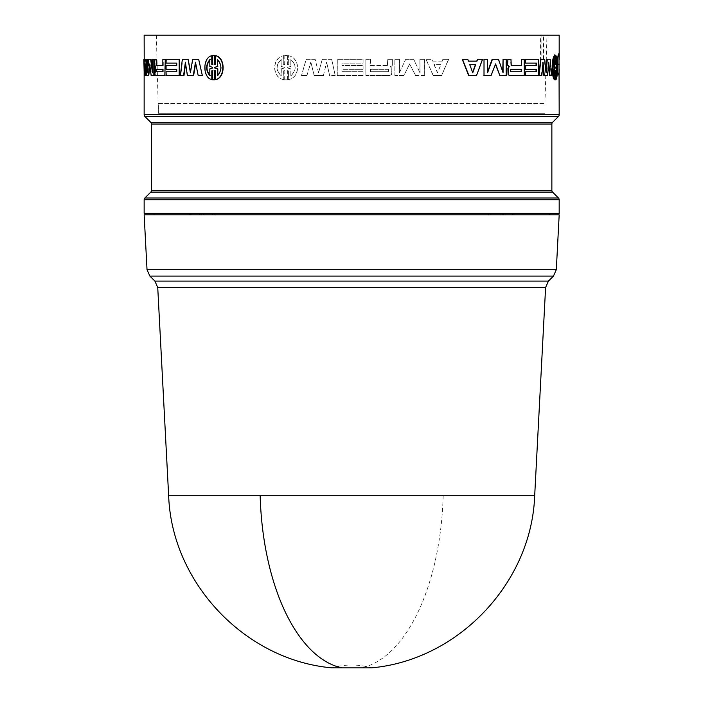 <?xml version="1.0" encoding="UTF-8"?>
<svg xmlns="http://www.w3.org/2000/svg" width="703" height="703" viewBox="0 0 703 703"><rect width="100%" height="100%" fill="white"/><g stroke="black" fill="none" stroke-linecap="round" stroke-linejoin="round"><path stroke-width="0.53" stroke-dasharray="3.52 2.64" d="M534.684 495.738L168.65 495.738M200.988 214.837L549.421 214.837L200.988 214.837L200.996 213.369L503.55 213.369L502.1 213.369L502.091 214.837M190.601 71.653L193.026 59.289L199.019 59.289M202.367 75.564L198.545 75.564L195.68 63.208M193.624 75.564L187.754 75.564L185.592 63.595M183.984 75.564L180.759 75.564L182.762 59.289L188.474 59.289M165.275 75.564L156.013 75.564L155.354 74.43L155.776 66.706L155.099 65.098L155.099 59.289L156.637 59.289M163.281 65.511L163.281 59.289L165.275 59.289M145.714 61.143L145.231 61.143L145.714 61.143L145.82 59.289L146.707 59.289L146.523 61.802M145.644 75.564L144.739 75.564L144.642 59.289M177.024 71.724L177.024 69.342M166.084 69.342L166.084 65.511M177.024 65.511L177.024 63.121M166.084 63.121L166.523 59.289L179.581 59.289M179.581 75.564L166.523 75.564L166.084 71.724M147.823 67.646L147.823 72.769L149.15 59.289L151.136 59.289M152.446 69.36L152.911 72.769L152.911 59.289L154.3 59.289M154.3 75.564L151.62 75.564L150.134 63.938L149.897 65.845M148.746 75.564L147.006 75.564L147.006 59.289L147.823 59.289M212.13 64.483L212.947 64.676L212.947 55.528L213.782 55.449M214.951 64.614L215.777 64.483L215.777 55.695M215.777 79.615L215.777 70.827L214.951 70.704M213.782 79.861L212.947 79.79L212.947 70.643L212.13 70.827M212.13 79.615C202.886 77.734 202.903 57.558 212.13 55.695M546.837 59.289L549.737 59.289L551.134 75.564L549.526 75.564M548.516 64.808L548.27 62.215L547.154 75.564L543.841 75.564M542.821 64.65L542.584 62.215L541.38 75.564L539.052 75.564M540.519 59.289L544.271 59.289L545.625 72.769L545.844 70.37M507.557 59.289L510.589 59.289L510.888 65.511M521.231 59.289L523.867 59.289L524.271 75.564M468.189 61.143L467.504 59.289L462.24 59.289M477.328 59.289L482.267 59.289L476.221 75.564L468.655 75.564M525.405 71.724L536.486 71.724M536.486 69.342L525.405 69.342M525.405 65.511L536.486 65.511M536.486 63.121L525.405 63.121M525.405 59.289L538.146 59.289L538.146 75.564L525.405 75.564M492.126 59.289L498.172 59.289L502.707 71.706M502.707 59.289L505.861 59.289L505.861 75.564L499.481 75.564M495.439 64.386L490.747 75.564L483.708 75.564M483.708 59.289L487.267 59.289L487.583 71.899M554.456 55.695L554.685 64.676L554.685 55.695M554.685 55.528L555.221 55.528L555.221 64.667L555.44 55.695C557.593 57.567 557.593 77.778 555.44 79.615L555.221 70.643L555.221 79.79L554.685 79.79M554.685 79.615L554.685 70.643L554.456 79.615M557.461 71.328L557.207 60.616M144.15 72.567L144.15 59.289M158.403 103.508L544.93 103.508L158.403 103.508L158.403 113.271L544.93 113.271L158.403 113.271L156.356 35.15L546.978 35.15L156.356 35.15M544.93 103.508L546.978 35.15M443.171 495.738A183.298 91.645 90 0 1 361.606 667.85L341.728 667.85M144.15 214.837L559.184 214.837M203.281 214.837L203.29 213.369L214.898 213.369L214.907 214.837M212.543 214.837L212.534 213.369L214.898 213.369M212.534 213.369L490.817 213.369L490.808 214.837M488.444 214.837L488.453 213.369L490.817 213.369M488.453 213.369L500.061 213.369L500.07 214.837M502.364 214.837L502.355 213.369L500.061 213.369M201.234 214.837L201.225 213.369M203.29 213.369L200.996 213.369M144.15 213.369L559.184 213.369M144.15 35.15L540.545 35.15L540.545 59.579L543.314 59.579L543.314 35.15L559.184 35.15M288.423 64.483L287.369 64.676L287.369 55.528L286.095 55.449L284.829 55.528L284.829 64.667L283.784 64.483L283.784 55.695C271.859 57.567 271.868 77.778 283.784 79.615L283.784 70.827L284.829 70.643L284.829 79.79L287.369 79.79L287.369 70.643L288.423 70.827L288.423 79.615C300.612 77.734 300.585 57.558 288.423 55.695L288.274 64.483L288.423 55.695M413.733 59.289L405.693 59.289L399.383 72.769L399.383 59.289L394.849 59.289L394.849 75.564L403.9 75.564L409.594 63.938L415.508 75.564L424.287 75.564L424.287 59.289L419.911 59.289L419.911 72.769L413.733 59.289L419.911 72.769M363.073 71.724L341.922 71.724L341.922 69.342L363.073 69.342L363.073 65.511L341.922 65.511L341.922 63.121L363.073 63.121L363.073 59.289L337.282 59.289L337.282 75.564L363.073 75.564L363.073 71.724L363.073 75.564M442.108 61.143L432.617 61.143L431.853 59.289L426.027 59.289L433.136 75.564L441.607 75.564L448.461 59.289L442.864 59.289L442.108 61.143L442.864 59.289M391.668 66.161L392.344 65.098L392.344 59.289L387.775 59.289L387.318 65.511L370.49 65.511L370.49 59.289L365.859 59.289L365.859 75.564L389.682 75.564L391.571 74.43L391.826 68.349L390.306 66.706L391.756 66.161L390.306 66.706M315.137 59.289L306.253 59.289L301.499 75.564L306.93 75.564L310.893 62.215L314.223 75.564L323.406 75.564L326.64 62.215L329.637 75.564L335.199 75.564L331.719 59.289L322.255 59.289L318.582 72.769L315.137 59.289L306.148 59.289L301.499 75.564M287.369 55.528L287.369 64.676M287.219 64.676L288.274 64.483M288.274 55.695C300.48 57.558 300.462 77.769 288.274 79.615L288.423 79.615M288.274 79.615L288.423 70.827M288.274 70.827L287.369 70.643M287.219 70.643L287.369 79.79M287.219 79.79L284.829 79.79M284.671 79.79L284.829 70.643M284.671 70.643L283.784 70.827M283.625 70.827L283.784 79.615M283.625 79.615C271.674 77.778 271.683 57.541 283.625 55.695L283.784 55.695M283.625 55.695L283.784 64.483M283.625 64.483L284.829 64.667M284.671 64.667L284.829 55.528M284.671 55.528L287.219 55.528M399.383 72.769L405.693 59.289M405.824 59.289L413.882 59.289M420.078 72.769L419.911 59.289M420.078 59.289L424.287 59.289M424.454 59.289L424.287 75.564M424.454 75.564L415.508 75.564M415.658 75.564L409.594 63.938M409.726 63.938L403.9 75.564M404.023 75.564L394.849 75.564M394.954 75.564L394.849 59.289M394.954 59.289L399.383 59.289M399.497 59.289L399.497 72.769M363.099 75.564L337.247 75.564L337.247 59.289L363.099 59.289L363.099 63.121L341.904 63.121L341.904 65.511L363.099 65.511L363.099 69.342L341.904 69.342L341.904 71.724L363.099 71.724M431.853 59.289L432.617 61.143M432.811 61.143L442.328 61.143M443.075 59.289L448.461 59.289M448.69 59.289L441.607 75.564M441.818 75.564L433.136 75.564M433.329 75.564L426.027 59.289M426.203 59.289L432.037 59.289M392.344 59.289L392.344 65.098M392.441 65.098L391.756 66.161M390.393 66.75L391.826 68.349M391.923 68.349L391.571 74.43M391.668 74.43L389.69 75.564L365.859 75.564M365.894 75.564L365.859 59.289M365.894 59.289L370.49 59.289M370.543 59.289L370.49 65.511M370.543 65.511L387.318 65.511M387.397 65.511L387.775 59.289M387.863 59.289L392.441 59.289M318.582 72.769L315.058 59.289M322.255 59.289L318.503 72.769M322.185 59.289L331.719 59.289M335.199 75.564L331.675 59.289M335.155 75.564L329.637 75.564M326.64 62.215L329.584 75.564M323.406 75.564L326.579 62.215M323.345 75.564L314.223 75.564M310.893 62.215L314.136 75.564M306.93 75.564L310.796 62.215M306.824 75.564L301.385 75.564M555.168 64.676L554.685 64.676M554.931 64.483L554.456 64.483M554.931 70.827L554.456 70.827M555.168 70.643L554.685 70.643M555.704 79.79L555.221 79.79M555.704 70.643L555.221 70.643M555.704 64.667L555.221 64.667M555.704 55.528L555.221 55.528M538.586 75.564L538.146 75.564M538.586 59.289L538.146 59.289M551.609 75.564L551.134 75.564M549.737 59.289L550.203 59.289M545.625 72.769L546.082 72.769M544.271 59.289L544.728 59.289M541.828 75.564L541.38 75.564M542.584 62.215L543.032 62.215M547.611 75.564L547.154 75.564M548.27 62.215L548.727 62.215M152.911 72.769L152.446 72.769M148.667 59.289L149.15 59.289M147.349 72.769L147.823 72.769M146.523 75.564L147.006 75.564M149.66 63.938L150.134 63.938M151.154 75.564L151.62 75.564M152.446 59.289L152.911 59.289M166.084 75.564L166.523 75.564M166.084 59.289L166.523 59.289M145.82 59.289L145.336 59.289M144.212 61.143L144.695 61.143M143.816 59.289L144.3 59.289M144.256 75.564L144.739 75.564M154.642 65.098L155.099 65.098M155.099 59.289L154.642 59.289M155.319 66.706L155.776 66.706M155.319 66.75L155.776 66.75M154.809 68.349L155.266 68.349M154.888 74.43L155.354 74.43M155.556 75.564L156.013 75.564M162.841 59.289L163.281 59.289M156.338 65.511L156.804 65.511M543.314 59.579L540.545 59.579M540.545 35.15L541.881 35.15L541.881 59.562M543.314 35.15L541.881 35.15M558.99 53.946L555.546 54.017L553.859 64.307L557.47 64.237M557.11 64.131L552.127 64.237C553.384 57.901 554.359 54.5 555.071 54.017L555.546 54.017M552.127 64.237L557.11 64.764M557.488 64.667L553.806 64.588L551.416 74.817L558.367 74.949L551.416 74.817C550.924 74.386 551.134 71.003 552.057 64.667M551.758 74.817L558.99 74.957M543.832 59.562L543.832 35.15M281.103 75.704L281.103 68.859L284.671 67.954L284.671 67.365L281.103 66.451L281.103 59.614C275.638 64.966 275.638 70.335 281.103 75.704L281.27 75.704C275.813 70.335 275.813 64.975 281.27 59.614L281.103 59.614M287.219 67.954L290.831 68.859L290.831 75.704C296.411 70.344 296.411 64.984 290.831 59.614L290.831 66.451L287.219 67.365L287.219 67.954L287.369 67.365L290.972 66.451L290.831 59.614M434.252 64.632L437.591 72.769L440.913 64.632L434.059 64.632L437.398 72.769L440.913 64.632M370.543 71.724L388.487 71.724L388.487 69.342L370.543 69.342L370.49 71.724L388.487 71.724M284.671 67.954L281.103 68.859M281.27 68.859L281.27 75.704M281.103 66.451L281.27 59.614M281.27 66.451L284.671 67.365M284.829 67.954L284.829 67.365M290.831 68.859L287.369 67.954M290.831 75.704L290.972 68.859M290.972 75.704C296.543 70.344 296.543 64.984 290.972 59.614M440.702 64.632L434.059 64.632M388.487 69.342L388.399 71.724M370.543 69.342L370.49 71.724M388.399 69.342L370.49 69.342M555.704 67.954L556.407 68.859M556.407 75.704L555.924 75.704L556.407 72.892M555.924 68.859L555.924 75.704M556.407 62.391L555.924 59.614L556.407 59.614M556.407 66.451L555.924 66.451L555.924 59.614M555.924 66.451L555.221 67.365L555.704 67.365M555.221 67.954L555.221 67.365M554.351 75.704L553.867 75.704L553.867 73.92M554.351 59.614L553.867 59.614L553.867 61.407M553.867 75.704L553.867 59.614M472.75 72.769L469.481 64.632M510.176 71.724L510.176 69.342M217.499 75.704L217.816 75.704C222.289 70.335 222.289 64.975 217.816 59.614L217.499 59.614M209.828 68.859L212.947 67.954L212.947 67.365L210.162 66.451L209.828 59.614M209.828 75.704L210.162 68.859M144.651 72.769L145.143 72.769L144.915 67.224M144.818 64.632L144.335 64.632M145.53 64.632L145.046 64.632L145.53 64.632L145.143 72.769M155.961 71.724L156.426 71.724M156.426 69.342L155.961 69.342M163.281 69.342L163.281 71.724M157.736 287.492L545.598 287.492M548.445 281.095L154.888 281.095M149.871 276.077L553.463 276.077M147.024 269.688L556.31 269.688M144.15 199.731L559.184 199.731M144.862 198.009L558.472 198.009M144.15 114.703L559.184 114.703M144.862 116.434L558.472 116.434M150.758 192.112L552.576 192.112M551.864 190.39L151.479 190.39M151.479 124.053L551.864 124.053M552.576 122.322L150.758 122.322M154.862 66.161L155.328 66.161M331.798 667.85C345.041 664.089 358.293 664.089 371.544 667.85M552.857 69.843L554.799 59.166"/><path stroke-width="1.05" d="M157.736 287.492L168.65 495.738L534.684 495.738L545.598 287.492L157.736 287.492L154.888 281.095L149.871 276.077L553.463 276.077L548.445 281.095L545.598 287.492M168.65 495.738C171.734 582.822 244.996 660.117 331.798 667.85L371.544 667.85C458.347 660.117 531.6 582.822 534.684 495.738M558.472 198.009A2.443 2.443 0 0 1 559.184 199.731L559.184 213.369L144.15 213.369L144.15 199.731A2.443 2.443 0 0 1 144.862 198.009L150.758 192.112A2.443 2.443 0 0 0 151.479 190.39L551.864 190.39A2.443 2.443 0 0 0 552.576 192.112L558.472 198.009L144.862 198.009M551.864 124.053L151.479 124.053A2.443 2.443 0 0 0 150.758 122.322L552.576 122.322A2.443 2.443 0 0 0 551.864 124.053L551.864 190.39M557.207 60.616L558.367 53.955L558.99 53.946L559.184 114.703A2.443 2.443 0 0 1 558.472 116.434L144.862 116.434A2.443 2.443 0 0 1 144.15 114.703L144.15 72.567M147.024 269.688L556.31 269.688L559.184 214.837L144.15 214.837L147.024 269.688L149.871 276.077M153.913 214.837L153.913 213.369M151.479 124.053L151.479 190.39M552.576 122.322L558.472 116.434M150.758 122.322L144.862 116.434M198.659 59.289L202.367 75.564L198.659 59.289L192.648 59.289L190.416 72.769L188.088 59.289L182.358 59.289L180.355 75.564L183.984 75.564L185.592 63.595M195.68 63.208L193.624 75.564L187.367 75.564L185.39 62.215L183.588 75.564M188.088 59.289L190.601 71.653M156.637 59.289L156.804 65.511L162.841 65.511L156.338 65.511L156.18 59.289L156.637 59.289M165.275 59.289L164.836 75.564L165.275 59.289M156.013 75.564L164.836 75.564M146.523 61.802L145.644 75.564L144.256 75.564L143.816 59.289L144.642 59.289L144.695 61.143L145.231 61.143L144.212 61.143L144.15 35.15L559.184 35.15L559.184 59.43M166.523 71.724L176.611 71.724L166.084 71.724L166.084 75.564L179.581 75.564L179.581 59.289L166.084 59.289L166.084 63.121L176.611 63.121L166.523 63.121M166.523 65.511L176.611 65.511L166.084 65.511L166.084 69.342L176.611 69.342L166.523 69.342M150.662 59.289L148.667 59.289L147.349 72.769L147.349 59.289L146.523 59.289L146.523 75.564L148.271 75.564L149.66 63.938L151.154 75.564L153.834 75.564L153.834 59.289L152.446 59.289L152.446 72.769L150.662 59.289L151.136 59.289L152.446 69.36M153.834 59.289L154.3 59.289L154.3 75.564L153.834 75.564M149.897 65.845L148.746 75.564L148.271 75.564M147.349 59.289L147.823 59.289L147.823 67.646M211.796 55.695C202.543 57.558 202.552 77.769 211.796 79.615L211.796 70.827L212.622 70.643L212.622 79.79L214.626 79.79L214.626 70.643L215.461 70.827L215.461 79.615C225.259 77.778 225.241 57.541 215.461 55.695L215.461 64.483L214.626 64.667L214.626 55.528L212.622 55.528L212.622 64.676L211.796 64.483L211.796 55.695L212.13 64.483L212.947 64.676M213.782 55.449L214.951 55.528L214.951 64.614M215.461 55.695L215.777 55.695C225.558 57.567 225.54 77.778 215.777 79.615L215.461 79.615M214.951 70.704L214.951 79.79L213.782 79.861M212.947 70.643L212.13 70.827L211.796 79.615M542.821 64.65L543.841 75.564L547.611 75.564L548.727 62.215L549.992 75.564L549.526 75.564L548.516 64.808M540.967 59.289L539.052 75.564L540.519 59.289L544.728 59.289L546.082 72.769L547.303 59.289L546.837 59.289L545.844 70.37M509.657 75.564L508.076 74.43L507.9 68.349L508.919 66.706L507.557 65.098L507.926 59.289L507.557 65.098M511.266 65.511L521.231 65.511L521.626 59.289L521.626 65.511L511.266 65.511L510.958 59.289L507.926 59.289M523.867 75.564L509.754 75.564L524.271 75.564L524.271 59.289L521.626 59.289M509.385 75.564L508.076 74.43M468.47 61.143L476.669 61.143L477.627 59.289L476.959 61.143L468.47 61.143L467.776 59.289L462.24 59.289L468.655 75.564L476.511 75.564L482.574 59.289L477.627 59.289M536.055 71.724L536.055 69.342M525.405 69.342L525.818 65.511L525.405 69.342M536.055 65.511L536.055 63.121M525.405 63.121L525.818 59.289L525.405 63.121M525.405 75.564L525.818 71.724L525.405 75.564M502.707 71.706L503.067 59.289L503.067 72.769L498.515 59.289L492.126 59.289L487.583 71.899M492.452 59.289L487.583 72.769L487.583 59.289L484.015 59.289L484.015 75.564L491.081 75.564L495.615 63.938L499.833 75.564L495.281 63.938M484.015 75.564L484.015 59.289M554.685 55.695L555.221 55.528M555.221 79.79L554.685 79.615M554.456 79.615C551.512 77.743 551.512 57.558 554.456 55.695L554.931 55.695C551.978 57.558 551.987 77.769 554.931 79.615L554.456 79.615M559.184 69.474L558.99 74.957L558.375 74.949L557.461 71.328M513.84 213.369L513.849 214.837M512.355 214.837L512.346 213.369M503.541 214.837L503.55 213.369M199.766 213.369L199.775 214.837M190.97 213.369L190.961 214.837M189.476 214.837L189.476 213.369M554.685 55.528L555.168 55.528L555.168 64.676L554.931 55.695M554.931 79.615L555.168 70.643L555.168 79.79L554.685 79.79M555.704 79.79L555.168 79.79L555.704 79.79L555.704 70.827M555.915 70.827L555.704 79.615M555.915 79.615C558.077 77.778 558.077 57.541 555.915 55.695L555.704 55.695M555.915 55.695L555.704 64.483M555.915 64.483L555.704 55.528L555.168 55.528L555.704 55.528M499.833 75.564L506.222 75.564L506.222 59.289L503.067 59.289M525.818 69.342L536.486 69.342L536.486 71.724L525.818 71.724M525.818 75.564L538.586 75.564L538.586 59.289L525.818 59.289M525.818 63.121L536.486 63.121L536.486 65.511L525.818 65.511M462.504 59.289L468.936 75.564M507.926 65.098L508.919 66.706M509.288 66.75L507.9 68.349M508.269 68.349L508.445 74.43M547.303 59.289L550.203 59.289L551.609 75.564L549.992 75.564M539.491 75.564L541.828 75.564L543.032 62.215L544.289 75.564M176.611 69.342L176.611 71.724M179.177 75.564L179.177 59.289M176.611 63.121L176.611 65.511M145.161 75.564L146.224 59.289L145.336 59.289L145.231 61.143M156.18 59.289L154.642 59.289L154.642 65.098L155.319 66.706L154.888 74.43L155.556 75.564M164.836 59.289L162.841 59.289L162.841 65.511M202.016 75.564L198.184 75.564L195.478 62.215L193.255 75.564M558.99 53.946L558.331 53.955M558.331 74.949L558.99 74.957M556.407 75.704L556.407 68.859L555.704 67.954L556.407 66.451L556.407 59.614L556.407 75.704M555.168 67.954L554.351 68.859L554.351 75.704L554.351 59.614L554.351 66.451L555.168 67.365L554.685 67.954L553.867 66.451L553.867 61.407M475.703 64.632L472.75 72.769L469.762 64.632L475.703 64.632M521.626 71.724L510.545 71.724L510.545 69.342L521.626 69.342L521.626 71.724M217.499 75.704L217.499 68.859L214.626 67.954L214.626 67.365L217.499 66.451L217.499 59.614C221.981 64.966 221.981 70.335 217.499 75.704M212.622 67.954L209.828 68.859L209.828 75.704C205.601 70.344 205.601 64.984 209.828 59.614L209.828 66.451L212.622 67.365L212.622 67.954M145.046 64.632L144.651 72.769L144.335 64.632L145.046 64.632L144.915 67.224M162.841 71.724L155.961 71.724L155.961 69.342L162.841 69.342L162.841 71.724L156.426 71.724L156.426 69.342L162.841 69.342M556.407 72.892L556.407 62.391M554.351 68.859L553.867 68.859L554.685 67.954M553.867 73.92L553.867 68.859M555.168 67.365L554.685 67.365M554.351 66.451L553.867 66.451M469.762 64.632L475.413 64.632L472.469 72.769M510.545 69.342L521.231 69.342L521.231 71.724L510.545 71.724M214.626 67.954L217.499 68.859M217.816 68.859L217.816 75.423M217.499 66.451L217.816 59.887M217.816 66.451L214.626 67.365M214.951 67.954L214.951 67.365M210.162 75.704C205.944 70.344 205.944 64.984 210.162 59.614M154.888 281.095L548.445 281.095M260.163 495.738A183.298 91.645 90 0 0 341.728 667.85M552.576 192.112L150.758 192.112M559.184 199.731L144.15 199.731M559.184 114.703L144.15 114.703M156.18 65.045L156.637 65.045M557.47 64.237L559.184 64.21M559.184 64.694L557.488 64.667M556.31 269.688L553.463 276.077M549.421 214.837L549.421 213.369M554.957 79.861L555.44 79.861M554.957 55.449L555.44 55.449"/></g></svg>
